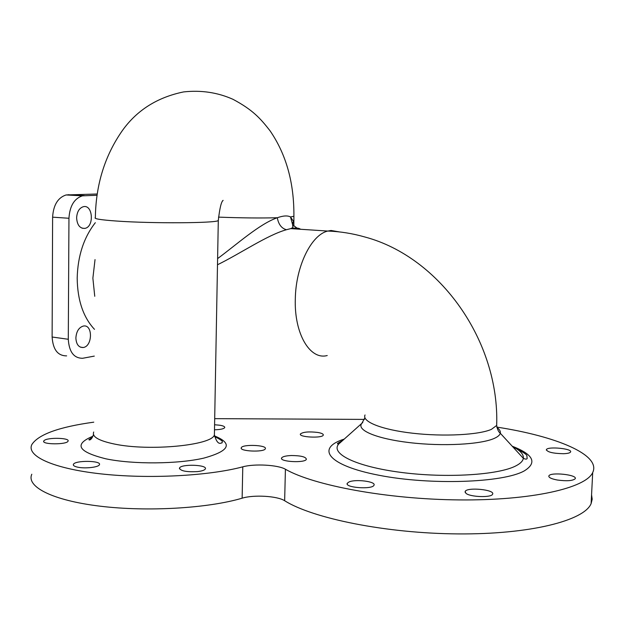 <?xml version="1.0" encoding="UTF-8"?>
<svg xmlns="http://www.w3.org/2000/svg" width="625" height="625" viewBox="0 0 625 625"><rect width="100%" height="100%" fill="white"/><g stroke="black" fill="none" stroke-linecap="round" stroke-linejoin="round"><path stroke-width="0.94" d="M563.508 453.711C553.062 453.484 547.359 452.133 546.391 449.648C547.477 446.195 572.75 448.625 570.578 452.008C569.953 452.984 567.594 453.555 563.508 453.711M317.883 432.469C321.773 433.172 323.562 434.07 323.266 435.141C322.258 438.492 298.242 437.219 300.438 433.938C303.188 431.914 309 431.422 317.883 432.469M291.391 455.523C300.961 455.617 305.961 456.875 306.383 459.289C305.148 463.25 279.078 461.828 281.617 457.953C282.609 456.57 285.867 455.758 291.391 455.523M349 481.969C355.492 478.883 376.367 481.547 373.984 485.211C372.484 489.773 344.383 487.703 347.273 483.266L349 481.969M465.898 493.281L465.164 491.5C466.734 486.883 495.375 489.656 492.594 494.187C491.57 497.844 469.984 497.102 465.898 493.281M557.312 480.016C551.328 478.867 548.516 477.5 548.875 475.914C550.211 471.828 577.727 474.727 575.219 478.727C572.758 480.852 566.789 481.281 557.312 480.016M44.062 440.625C47.102 437.242 70.227 437.75 68.047 441.148C66.984 444.789 41.422 444.656 43.758 441.016L44.062 440.625M214.586 424.742L220.141 425.273C223.484 425.891 225 426.68 224.703 427.633C223.688 428.914 220.289 429.633 214.492 429.797M265.375 448.656L265.328 448.773C264.188 452.5 238.883 451.375 241.289 447.719C242.461 444.07 267.008 445.016 265.375 448.656M197.445 471.609C186.312 472.141 180.328 470.961 179.492 468.055C180.945 463.766 207.914 464.695 205.32 468.953C204.562 470.203 201.938 471.086 197.445 471.609M77.539 467.141C74.367 466.422 72.992 465.508 73.398 464.398C74.836 460.156 101.977 460.5 99.406 464.727C98.664 467.289 84.82 468.844 77.539 467.141M496.844 427.109C555.781 436.164 601.406 454.711 592.703 472.531C585.93 488.094 531.445 500.625 459.18 499.914C386.969 499.289 313.555 485.414 285.414 469.242C278.164 464.883 254.391 463.555 242.781 466.828C208.703 475.977 147.953 479.195 100.336 473.812C52.602 468.469 26.141 455.891 31.875 444.508C38.469 434.406 59.102 426.953 93.773 422.164M214.695 418.648L364.484 419.406M362.836 422.344L361.812 423.383C356.18 430.016 376.125 438.68 409.383 442.602C442.539 446.578 481.117 444.516 494.484 438.297C497.883 436.742 499.82 435.055 500.289 433.242C500.719 431.32 499.602 429.414 496.922 427.484M217.492 264.766C240.594 253.461 266.953 235.234 286.438 229.719L290.742 228.625C294.805 227.813 297.781 227.844 299.688 228.727L300.594 229.266M94.289 356.109L82.688 358.273C73.914 358.305 69.109 351.969 68.289 339.273L68.953 218.273C69.734 206.047 74.211 198.57 82.383 195.844L96.969 195.281M76.617 217.906C77.008 211.789 79.25 208.055 83.352 206.695C92.961 204.211 94.438 226.992 84.805 228.398C79.883 228.555 77.156 225.062 76.617 217.906M75.875 338.008C76.383 331.367 78.906 327.367 83.438 326.031C93.031 324.102 92.648 346.648 83.102 347.516C78.688 347.539 76.273 344.367 75.875 338.008M286.438 229.719C281.562 228.406 278.523 224.406 277.305 217.742C259.492 223.906 236.812 244.422 217.609 258.594M293.844 226.117L293.906 215.672M218.32 219.789L218.297 220.562C215.984 223.188 152.109 223.609 116.523 221.039C100.516 219.898 93.461 218.734 95.359 217.555C95.836 184.547 104.883 155.5 122.484 130.414C137.016 110.148 157.383 97.32 183.578 91.922C201.148 89.992 217.609 92.453 232.984 99.312C252.813 109.883 260.422 118.445 270.039 130.781C286.234 154.391 294.188 182.883 293.898 216.266L290.5 216.961L292.633 224.773L293.062 222.047L293.742 221.766L290.5 216.961C287.625 215.391 283.227 215.656 277.305 217.742C260.227 218.187 240.625 217.977 218.492 217.117M496.719 422.375L496.68 425.437L491.422 429.352C478.93 434.914 443.734 436.797 412.719 433.227C381.617 429.719 361.633 421.594 365.047 414.961M66.641 355.875C57.805 355.883 52.969 349.602 52.117 337.016L52.609 217.164C53.375 205.055 57.875 197.648 66.086 194.953L97.148 194.008M31.805 474.234C26.086 486.727 52.469 500.437 100.07 506.18C147.547 511.969 208.125 508.289 242.133 498.187C253.719 494.57 277.422 495.977 284.648 500.734C312.672 518.383 385.836 533.391 457.836 533.906C529.891 534.508 584.281 520.656 591.117 503.594L592.195 499.203L591.562 494.773M512.531 446.555C520.164 450.375 523.773 454.297 523.336 458.305C522.93 460.969 520.516 463.453 516.086 465.766C498.836 475.047 446.062 478.336 401 472.398C355.805 466.547 330.141 453.617 338.727 444.016L341.438 441.594M344.227 439.094C315.516 448.094 327.43 465.336 378.906 475.25C430.125 485.359 503.344 482.852 524.367 470.844C537.461 462.664 533.414 454.461 512.227 446.219M92.922 436.234C73.578 444.281 77.891 451.813 105.875 458.82C133.078 464.508 177.875 464.133 203.758 458.125C229.633 450.969 233.203 443.562 214.469 435.898M214.453 431.945L214.398 434.953C211.969 445.32 149.242 451.469 114.391 444.039C98.711 440.734 91.812 436.719 93.703 432.008M95.32 222.703C83.789 237.477 77.742 255.969 77.188 278.164C77.484 300.227 83.258 317.289 94.492 329.344M94.75 296.281L92.875 278.195L95.031 259.609M339.297 231.898L331.07 230.477L327.789 231.055C311.375 234.727 295.797 266.125 295.312 298.82C294.086 333.797 310.047 360.312 327.234 355.531M496.68 425.453C499.641 341.406 440.148 257.102 364.984 237.023C352.625 233.484 340.227 231.492 327.789 231.055L290.742 228.625L292.852 227.555L292.633 224.766L296.961 228.078M52.117 337.016L68.289 339.273M52.609 217.164L68.953 218.273M68.031 194.727L84.312 195.609M242.133 498.187L242.781 466.828M284.648 500.734L285.414 469.242M364.922 417.766L361.812 423.383L338.727 444.016L337.453 443.82C337.062 443.602 338.789 442.5 342.633 440.523M512.898 446.953C522.75 451.766 527.414 454.797 526.898 456.047L527.164 458.5C526.742 459.383 525.469 459.32 523.336 458.305L500.289 433.242C498.531 431.969 497.328 429.367 496.68 425.437M93.469 434.523C91.469 440.758 88.789 440.258 88.914 439.586L92.406 437.258M214.555 436.469C226.352 442.648 221.039 441.398 222.156 442.844C220.797 442.945 217.617 446.117 214.398 434.953L218.297 220.562C219.672 208.367 221.273 201.633 223.102 200.352L222.781 200.852M546.367 450.18L546.391 449.648M300.422 434.477L300.438 433.938M281.602 458.648L281.617 457.953M347.25 484.109L347.273 483.266M465.133 492.344L465.164 491.5M548.844 476.594L548.875 475.914M43.758 441.633L43.758 441.016M241.273 448.352L241.289 447.719M179.477 468.836L179.492 468.055M73.398 465.172L73.398 464.398M80.312 347.117L83.102 347.516M82.047 228.195L84.805 228.398M66.086 194.953L82.383 195.844M591.117 503.594L592.703 472.531"/></g></svg>
